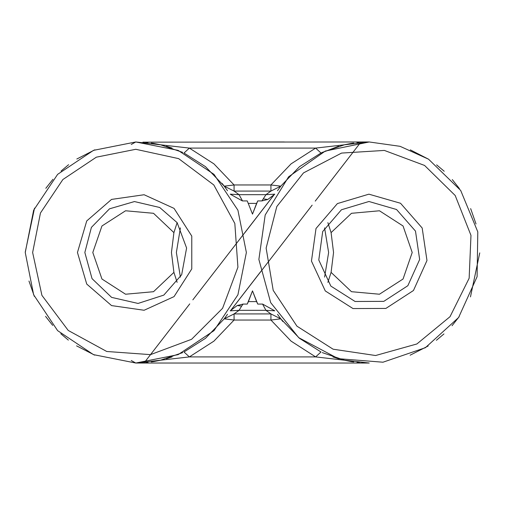 <?xml version="1.0" encoding="UTF-8"?>
<svg xmlns="http://www.w3.org/2000/svg" width="505" height="505" viewBox="0 0 505 505"><rect width="100%" height="100%" fill="white"/><g stroke="black" fill="none" stroke-linecap="round" stroke-linejoin="round"><path stroke-width="0.76" d="M32.623 252.5L40.476 213.015L62.841 179.54L96.316 157.169L135.807 149.316L178.669 158.639L213.785 184.931L234.806 223.431L237.937 267.183L222.61 308.284L191.591 339.303L150.49 354.636L106.732 351.505L68.232 330.478L41.947 295.362L32.623 252.5M77.454 252.5L86.721 220.956L111.567 199.424L144.108 194.747L174.017 208.401L191.786 236.062L191.786 268.938L174.017 296.599L144.108 310.253L111.567 305.575L86.721 284.044L77.454 252.5M173.909 232.59L153.501 213.318L125.556 210.749L101.972 225.969L92.813 252.5L101.972 279.031L125.556 294.251L153.501 291.682L173.909 272.41L177.122 282.358L173.909 272.41L171.429 252.513L173.909 232.59L177.122 222.642L173.909 232.59M243.101 304.092L241.674 306.112L237.205 305.5L243.101 304.092L247.28 304.092L252.5 290.855L248.384 301.636L256.616 301.636L252.5 290.855L257.72 304.092L262.619 304.092L274.77 310.853L265.92 310.322L262.6 304.136M247.28 304.092L248.384 301.636M247.28 200.908L252.5 214.145L247.28 200.908L242.419 200.908L230.23 194.147L239.08 194.677L242.438 200.857M331.091 272.41L351.499 291.682L379.444 294.251L403.028 279.031L412.187 252.5L403.028 225.969L379.444 210.749L351.499 213.318L331.091 232.59L327.878 222.642L331.091 232.59L333.571 252.487L331.091 272.41L327.878 282.358L331.091 272.41M256.616 301.636L257.72 304.092M237.198 305.5L230.23 310.853L239.08 310.322L234.074 313.921L224.245 318.832L227.477 314.293M256.616 203.364L252.5 214.145L257.72 200.908L256.616 203.364L248.384 203.364M261.899 200.908L265.92 194.677L274.77 194.147L267.795 199.5L261.899 200.908L257.72 200.908M254.482 141.943L250.518 141.943M410.148 355.192L428.202 345.988M436.383 340.294L443.933 333.963M452.019 325.725L459.184 316.723M470.464 296.852L479.75 252.866M476.007 223.98L470.685 208.653M459.449 188.649L452.291 179.584M444.198 171.283L436.636 164.901M428.436 159.157L410.325 149.884M131.249 144.499L135.807 141.943L189.35 148.085L183.99 153.002L205.447 166.656L224.245 186.168L234.074 191.079L239.08 194.677L265.92 194.677L270.926 191.079L280.755 186.168L277.523 190.707M254.482 363.057L250.518 363.057M131.249 360.501L135.807 363.057L142.972 362.824M94.852 149.808L76.798 159.012M68.617 164.706L61.067 171.037M52.981 179.275L45.816 188.277M34.536 208.148L25.25 252.134M28.993 281.02L34.315 296.347M45.551 316.351L52.709 325.416M60.802 333.717L68.364 340.099M76.564 345.843L94.675 355.116M362.072 362.824L369.193 363.057L315.65 356.915L291.082 341.159L270.926 320.063L270.926 313.921L265.92 310.322L239.08 310.322L241.674 306.112M277.523 314.293L280.755 318.832L270.926 313.921L234.074 313.921L234.074 320.063L213.918 341.159L189.35 356.915L135.807 363.057L369.193 363.057M224.245 318.832L234.074 320.063L270.926 320.063L280.755 318.832L299.553 338.344L321.01 351.998L315.65 356.915L189.35 356.915L183.99 351.998L205.447 338.344L224.245 318.832M267.795 199.5L263.326 198.888M145.756 362.603L148.003 362.382M151.304 361.959L154.044 361.542M154.429 361.473L160.136 360.343M166.473 358.714L172.11 356.921M282.863 321.559L280.748 318.825M227.477 190.707L224.245 186.168L234.074 184.937L270.926 184.937L270.926 191.079L234.074 191.079L234.074 184.937L213.918 163.841L189.35 148.085L315.65 148.085L369.193 141.943L362.028 142.176M332.89 356.921L338.527 358.714M344.865 360.343L350.558 361.473M351 361.548L353.689 361.959M357.01 362.382L359.289 362.609M280.755 186.168L270.926 184.937L291.082 163.841L315.65 148.085L321.01 153.002L299.553 166.656L280.755 186.168M359.244 142.397L356.997 142.618M353.696 143.041L350.956 143.458M350.571 143.527L344.865 144.657M338.527 146.286L321.01 153.002M172.11 148.079L166.473 146.286M160.136 144.657L154.442 143.527M154 143.452L151.311 143.041M147.99 142.618L145.711 142.391M142.928 142.176L369.193 141.943L400.093 146.349L428.53 159.22L460.693 190.448L477.812 231.883L477.067 276.702L458.591 317.55L425.412 347.699L382.986 362.192L338.299 358.651L298.689 337.649L270.674 302.653L258.857 259.412L265.188 215.029L288.614 176.807L325.296 151.033L369.193 141.943M424.572 165.438L455.201 195.486L470.95 235.399L469.113 278.261L449.993 316.679L416.903 343.993L375.569 355.488L333.13 349.176L296.927 326.148L273.218 290.388L266.11 248.075L276.822 206.526L303.505 172.925L341.55 153.091L384.374 150.439L424.572 165.438M400.509 203.269L422.155 228.014L426.99 260.536L413.469 290.501L385.896 308.41L353.02 308.561L325.277 290.918L311.484 261.072L316.01 228.512L337.422 203.566L368.921 194.154L400.509 203.269M324.563 227.869L328.66 252.5L324.563 277.131M180.436 277.131L176.34 252.5L180.436 227.869M396.558 209.487L415.47 231.107L419.687 259.519L407.876 285.704L383.787 301.346L355.065 301.479L330.826 286.064L318.769 259.993L322.727 231.542L341.437 209.745L368.959 201.52L396.558 209.487M159.7 207.467L177.122 222.642L186.585 248.043L181.693 274.707L163.822 295.084L138.035 303.429L111.611 297.376L92.03 278.627L84.827 252.5L91.43 227.408L109.528 208.817L134.437 201.539L159.7 207.467M135.807 141.943L178.114 150.364L213.975 174.326L237.943 210.194L246.358 252.5L237.943 294.806L213.975 330.674L178.114 354.636L135.807 363.057L93.494 354.636L57.633 330.674L33.665 294.806L25.25 252.5L33.665 210.194L57.633 174.326L93.494 150.364L135.807 141.943M284.334 363.057L220.666 363.057M220.666 141.943L284.334 141.943M312.134 205.131L230.57 310.638M231.107 309.937L260.378 272.018M360.867 142.088L315.227 201.135M182.709 352.61L160.211 360.324M192.866 299.869L274.43 194.362M273.893 195.063L244.622 232.982M144.133 362.912L189.773 303.865M222.131 183.441L224.252 186.175M344.789 360.324L322.291 352.61M322.291 152.39L344.789 144.676M160.211 144.676L182.709 152.39"/></g></svg>

